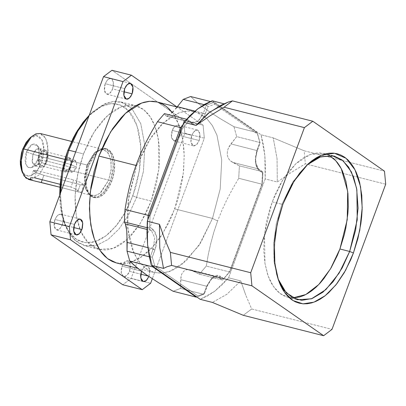 <?xml version="1.0" encoding="UTF-8"?>
<svg xmlns="http://www.w3.org/2000/svg" width="406" height="406" viewBox="0 0 406 406"><rect width="100%" height="100%" fill="white"/><g stroke="black" fill="none" stroke-linecap="round" stroke-linejoin="round"><path stroke-width="0.3" stroke-dasharray="2.03 1.52" d="M71.745 172.367L76.125 168.312L70.279 166.83L76.125 168.312L76.795 163.659L75.409 160.573L72.77 160.857L70.431 164.349L76.348 167.11L70.431 164.349L69.761 169.003L71.146 172.088L73.785 171.804L76.125 168.312L76.729 163.131L74.811 160.294L70.431 164.349L64.59 162.867L66.254 160L67.624 158.959L68.969 158.812L64.59 162.867L70.431 164.349L69.827 169.53L71.745 172.367L65.305 170.606L64.082 168.536L63.884 166.399L64.59 162.867L63.986 168.043L65.904 170.885L67.939 170.322L69.812 167.917L70.279 166.83L70.888 161.649L68.964 158.812L70.081 159.583L70.786 161.162L70.984 163.293L70.639 165.668L70.279 166.83L65.904 170.885M64.046 162.491L66.422 158.675L69.259 157.665L71.542 161.04L70.822 167.206L46.472 161.03L47.197 154.864L44.909 151.484L42.077 152.499L39.702 156.31L64.046 162.491L63.209 166.699L63.443 169.241L64.285 171.114L65.61 172.032L63.326 168.652L64.046 162.491L39.702 156.31L38.986 159.116L39.098 163.06L40.549 165.526L42.041 165.907L44.493 164.44L46.472 161.03L47.314 156.823L46.726 153.24L45.624 151.814L44.132 151.433L42.488 152.154L40.93 153.869L39.702 156.31L38.976 162.476L41.265 165.856L44.097 164.841L46.472 161.03L70.822 167.206L68.447 171.017L65.61 172.032L67.208 171.86L68.035 171.362L70.263 168.5L71.532 164.405L71.426 160.456L70.583 158.584L69.969 157.99L68.482 157.609L66.026 159.076L64.046 162.491M40.701 149.51L42.072 154.001L41.067 159.954L47.152 161.502L44.3 166.074L40.899 167.292L38.159 163.237L39.022 155.838L41.874 151.265L45.274 150.047L48.02 154.102L47.152 161.502L41.067 159.954L41.93 152.554L39.189 148.505L35.789 149.718L32.937 154.295L39.022 155.838L40.498 152.905L42.366 150.849L44.345 149.987L46.132 150.443L47.456 152.154L47.878 153.402L48.157 156.452L47.152 161.502L44.777 165.592L42.813 167.084L40.894 167.292L40.042 166.896L38.722 165.186L38.062 162.486L38.169 159.203L39.022 155.838L32.937 154.295L36.718 149.007L40.701 149.51L37.256 145.343L31.739 144.643L26.502 151.971L32.937 154.295L26.502 151.971L25.786 154.27L25.111 158.959L25.172 161.177L25.497 163.187L26.897 166.298L29.095 167.83L31.754 167.541L34.469 165.481L36.829 161.953L37.758 159.807L39.154 151.56L37.256 145.343M41.067 159.954L37.758 159.807L38.946 155.148L39.093 150.606L38.179 146.86L37.362 145.48L35.165 143.947L32.51 144.237L31.13 145.064L28.542 147.906L26.502 151.971L25.73 163.999L28.105 167.409L31.602 167.602L37.758 159.807L41.067 159.954L36.621 165.582L32.378 162.979L32.937 154.295L32.069 161.695L34.814 165.749L38.215 164.531L41.067 159.954M106.504 148.758L111.462 152.514L114.274 160.248L114.401 170.464L111.817 181.208L110.605 180.898L113.467 166.059L111.117 153.696L104.408 148.286L95.77 151.788L87.569 164.861L87.031 165.024L84.392 177.493L85.661 188.531L90.041 194.702L94.776 195.697L99.972 193.286L108.706 180.117L110.605 180.898L104.89 191.307L97.684 196.971L90.837 196.438L86.113 189.841L84.768 178.107L87.569 164.861L87.031 165.024L64.869 159.401L87.031 165.024L84.494 183.02L86.361 190.252L90.041 194.702L92.035 195.565L96.491 195.266L101.104 192.317L108.706 180.117L111.817 181.208L103.743 194.169L98.836 197.301L94.106 197.62L89.147 193.86L86.336 186.131L86.204 175.915L88.787 165.171L87.569 164.861L84.991 175.605L85.118 185.821L87.929 193.555L92.888 197.311L97.618 196.991L102.525 193.86L110.605 180.898L113.183 170.155L113.056 159.939L110.244 152.204L105.286 148.449L100.551 148.769L95.649 151.9L87.569 164.861L88.787 165.171L87.326 169.875L86.366 174.702L85.94 179.472L86.062 184.004L86.737 188.115L87.929 191.657L89.599 194.489L91.68 196.499L94.096 197.615L96.745 197.793L99.531 197.027L102.348 195.342L105.088 192.804L107.646 189.516L109.914 185.598L111.817 181.208L113.279 176.503L114.243 171.677L114.67 166.907L114.543 162.375L113.873 158.259L112.675 154.722L111.011 151.89L108.925 149.88L106.514 148.763L103.865 148.586L101.074 149.352L98.257 151.037L95.522 153.57L92.964 156.863L90.69 160.776L88.787 165.171L96.867 152.209L101.769 149.078L106.504 148.758L105.286 148.449M90.944 113.634L101.018 106.57L111.051 103.652L120.415 105.063L128.524 110.716L137.03 125.596L140.796 146.632L139.329 171.093L132.818 195.829L136.609 197.387L143.43 171.373L144.891 145.683L140.806 123.688L131.711 108.295L123.307 102.693L113.65 101.393L103.337 104.484L92.984 111.772L89.284 115.202L94.527 110.64L98.496 107.95L102.485 105.885L106.448 104.469L110.356 103.718L114.162 103.631L117.841 104.215L121.348 105.469L124.652 107.367L127.723 109.904L130.529 113.051L133.041 116.776L135.244 121.044L138.613 131.036L140.512 142.653L140.887 148.931L140.867 155.442L139.664 168.916L136.944 182.553L135.051 189.267L130.275 202.168L124.353 213.957L121.029 219.291L117.501 224.183L109.99 232.445L106.078 235.739L102.109 238.429L98.125 240.494L94.156 241.91L90.254 242.661L86.442 242.747L82.768 242.159L79.261 240.91L75.958 239.007L72.887 236.475L70.081 233.328L67.569 229.603L65.366 225.335L63.503 220.565L60.854 209.709L60.098 203.726L59.687 195.22L63.676 221.072L69.167 232.09L76.592 239.438L85.493 242.661L95.319 241.56L105.961 235.825L116.217 225.792L125.378 212.145L132.818 195.829L136.609 197.387L128.743 214.596L119.044 228.928L108.199 239.378L96.968 245.209L86.909 246.122L77.805 242.661L70.213 235.028L64.584 223.686L61.291 209.466L60.464 193.119L61.742 212.409L66.482 228.431L74.293 239.834L84.504 245.66L99.115 249.37L88.767 243.412L80.906 231.724L76.237 215.449L75.1 195.92L77.582 174.808L83.479 153.935L75.689 151.956L83.479 153.935L79.18 167.764L76.348 181.964L75.095 195.996L75.074 202.782L76.257 215.556L79.013 226.863L80.956 231.831L83.245 236.277L85.864 240.159L88.787 243.433L91.984 246.077L95.425 248.056L99.079 249.36L102.911 249.969L106.879 249.883L110.945 249.096L115.076 247.624L119.227 245.473L123.363 242.671L131.417 235.211L138.933 225.538L145.617 214.018L151.22 201.097L140.75 222.721L127.575 239.114L113.213 248.37L99.115 249.37M21.447 169.855L25.334 175.29L30.973 175.727L36.91 171.063L41.615 162.491L45.406 164.054L39.103 174.935L31.282 179.655L28.73 179.503M307.043 164.927L292.579 182.335L281.911 204.289L282.992 203.964L281.911 204.289L293.015 181.644L307.043 164.927M328.997 155.366L324.277 153.544L310.357 154.478L295.933 163.689L282.688 180.107L272.172 201.818L281.911 204.289L272.172 201.818L264.58 233.409L264.956 263.464L268.168 276.065L273.228 286.2L279.881 293.381L287.808 297.253L292.827 297.897L287.773 297.243L284.124 295.938L280.678 293.959L277.481 291.32L274.557 288.042L271.939 284.159L269.65 279.719L267.706 274.745L264.951 263.438L263.768 250.664L264.215 236.921L266.27 222.732L269.848 208.648L274.821 195.21L280.993 182.928L288.128 172.281L295.949 163.674L300.024 160.243L304.16 157.437L308.311 155.29L312.442 153.813L316.513 153.032L320.481 152.94L324.308 153.549L328.997 155.366M29.455 138.471L32.764 136.259L35.063 135.624L37.245 135.771L39.23 136.69L40.945 138.35L42.32 140.679L43.305 143.597L43.858 146.982L43.96 150.712L42.818 158.619L41.615 162.491L45.406 164.054L108.706 180.117L111.137 170.007L111.016 160.39L108.372 153.113L103.703 149.575L71.578 141.425M40.402 133.513L45.066 137.05L47.715 144.328L47.832 153.945L45.406 164.054L39.103 174.935L31.282 179.655M78.84 192.058L59.921 187.237L77.719 191.754L80.358 184.623L83.925 184.842L80.682 182.492L73.582 179.909L70.948 187.039L74.775 188.643L80.951 192.754L77.719 191.754L80.358 184.623L43.838 175.356L81.479 184.882L83.672 185.029L83.89 184.598L80.149 182.243L73.582 179.909L70.948 187.039L73.486 187.978L77.221 190.13L80.997 192.754L78.84 192.058M60.149 184.299L70.948 187.039L60.149 184.299M62.438 224.635L63.229 217.855L60.717 214.14L57.596 215.256L54.983 219.448L74.465 224.391L54.983 219.448L54.201 222.534L54.105 225.543L54.708 228.02L55.921 229.583L57.561 230.004L59.372 229.212L61.819 226.061L62.91 223.117L63.356 220.011L63.103 217.215L61.499 214.5L59.865 214.084L57.165 215.698L54.983 219.448L54.191 226.228L56.703 229.948L59.824 228.832L62.438 224.635L73.679 227.492L62.438 224.635M112.65 88.889L113.447 82.108L110.929 78.394L107.813 79.51L105.2 83.702L124.678 88.645L105.2 83.702L104.413 86.788L104.317 89.797L104.921 92.274L106.133 93.837L107.773 94.258L110.473 92.644L112.036 90.31L113.122 87.371L113.573 84.265L112.929 80.322L111.716 78.754L110.077 78.338L107.377 79.952L105.2 83.702L104.403 90.482L106.92 94.202L110.036 93.086L112.65 88.889L123.891 91.741L112.65 88.889M179.711 135.579L180.503 128.798L177.99 125.078L174.874 126.195L172.261 130.392L191.739 135.335L194.352 131.138L197.468 130.021L199.98 133.741L199.189 140.522L179.711 135.579L180.492 132.493L180.376 128.154L179.447 126.093L177.995 125.084L177.138 125.023L174.438 126.636L172.875 128.971L171.784 131.909L171.337 135.015L171.596 137.817L173.195 140.527L174.834 140.943L176.646 140.151L178.361 138.268L179.711 135.579L199.189 140.522L200.112 135.893L199.468 131.95L198.925 131.036L197.473 130.027L195.712 130.214L193.089 132.645L191.262 136.852L190.856 141.425L191.997 144.82L193.454 145.83L194.312 145.886L197.011 144.272L199.189 140.522L196.575 144.714L193.459 145.83L190.942 142.115L191.739 135.335L172.261 130.392L171.464 137.172L173.976 140.887L177.097 139.771L179.711 135.579M129.494 271.325L130.29 264.545L127.773 260.83L124.657 261.941L122.044 266.138L141.521 271.081L144.135 266.884L147.256 265.768L149.768 269.488L148.972 276.268L148.246 276.085L148.972 276.268L149.895 271.639L149.251 267.701L148.713 266.783L147.256 265.773L145.5 265.96L143.699 267.326L141.466 271.233L122.044 266.138L121.262 269.219L121.161 272.228L121.764 274.705L122.982 276.273L124.617 276.694L127.317 275.08L128.88 272.746L129.971 269.802L130.417 266.696L130.159 263.9L129.235 261.84L128.56 261.19L126.921 260.769L124.221 262.383L122.044 266.138L121.252 272.918L123.764 276.633L126.88 275.517L129.494 271.325L140.735 274.177L129.494 271.325M154.143 272.507L145.267 268.173L137.812 260.134L132.148 248.782L128.545 234.668L127.185 218.479L128.123 201.006L136.629 165.623L135.954 165.45L136.629 165.623L136.355 164.354L136.629 165.623L128.646 197.022L127.657 227.654L133.802 252.872L139.304 262.195L146.16 268.823L154.107 272.502L162.836 273.086L172.022 270.553L181.304 265.006L198.742 245.818L212.5 218.443L217.641 220.95L213.881 232.095L210.75 243.433L208.248 254.765L206.278 266.062L199.331 274.151L190.328 269.817L188.135 269.528L186.075 269.863L184.222 270.832L182.715 272.406L181.609 274.476L180.929 276.943L180.548 288.417L173.113 291.254L180.548 288.417L203.675 294.289L196.793 296.969L203.675 294.289L206.649 286.255L211.399 278.633L217.068 276.603L222.463 280.023L199.331 274.151L192.52 270.67L218.494 277.262L222.463 280.023L199.331 274.151L206.278 266.062L229.41 271.934L222.463 280.023L229.41 271.934L261.875 184.172L238.743 178.305L239.398 165.831L262.53 171.702L261.875 184.172L238.743 178.305L232.679 188.663L227.101 199.204L222.067 209.958L217.641 220.95L222.067 209.958L227.101 199.204L232.679 188.663L238.743 178.305L239.398 165.831L262.53 171.702L258.561 168.942L255.257 161.588L256.861 150.509L259.83 142.481L236.703 136.614L233.978 126.702L257.11 132.574L259.83 142.481L236.703 136.614L230.887 143.917L228.01 149.043L227.335 151.768L227.258 154.473L227.812 156.99L228.943 159.193L230.572 160.994L239.398 165.831L232.587 162.349L258.561 168.942L256.003 165.201L255.212 158.304L256.861 150.509L259.83 142.481L260.109 143.029L256.455 153.392L255.557 159.604L255.638 162.532L256.846 167.485L257.927 169.317L262.89 173.139L262.286 184.354L230.08 271.426L223.833 278.714L218.656 275.476L216.941 275.359L215.139 275.857L213.317 276.948L211.541 278.587L208.42 283.251L204.482 293.416L197.798 295.944L154.782 265.996L152.321 257.105L155.975 246.741L156.599 243.615L156.792 237.596L156.361 234.937L154.503 230.811L149.545 226.995L150.144 215.774L182.355 128.702L188.597 121.414L193.774 124.652L195.489 124.769L197.296 124.272L199.194 123.125L202.543 119.415L204.015 116.877L207.953 106.717L214.637 104.19L257.653 134.137L260.109 143.029L257.404 150.347L256.861 150.509L230.887 143.917L256.861 150.509L257.404 150.347L255.587 158.919L256.46 166.511L259.272 170.621L262.89 173.139L262.286 184.354L261.875 184.172L229.41 271.934L206.278 266.062L208.248 254.765L210.75 243.433L213.881 232.095L217.641 220.95L212.5 218.443L200.721 242.758L185.887 261.144L169.733 271.467L161.75 273.182L154.143 272.507L137.807 268.366M126.728 230.72L126.484 228.476M126.946 233.45L126.753 230.968M116.405 262.931L127.87 263.063L139.913 257.967L151.758 247.975L162.633 233.734L174.758 208.867L212.5 218.443L220.189 188.993L221.742 159.949L216.956 135.218L212.353 125.545L206.471 118.126L212.353 125.545L216.956 135.218L221.742 159.949L220.189 188.993L212.5 218.443L174.758 208.867L183.263 173.484L184.207 156.011L182.842 139.821L179.244 125.708L173.575 114.355L166.125 106.316L157.284 101.987M92.984 111.772L89.142 115.593L105.24 103.596L113.304 101.429L120.973 101.952L131.711 108.295L140.806 123.688L144.891 145.683L143.43 171.373L136.609 197.387L151.22 201.097L155.513 187.267L157.122 180.178L159.172 165.988L159.599 159.03L159.233 145.708L157.254 133.61L153.742 123.196L151.448 118.75L148.829 114.868L145.906 111.594L142.709 108.95L139.268 106.971L135.614 105.667L131.788 105.058L127.819 105.144L123.749 105.93L119.618 107.407L115.466 109.554L111.33 112.36L103.276 119.816L95.76 129.489L92.299 135.046L89.076 141.009L83.479 153.935L93.994 132.224L107.235 115.806L121.663 106.59L135.579 105.661L143.673 109.661L150.276 116.877L155.285 127.032L158.462 139.623L158.797 169.601L151.22 201.097L136.609 197.387L128.743 214.596L119.044 228.928L108.199 239.378L96.968 245.209L84.504 245.66M29.399 138.517L36.515 135.634L42.041 140.09L43.975 150.276L41.615 162.491L38.174 169.338L36.073 172.042L33.815 174.133L31.495 175.519L29.202 176.153L27.014 176.006L25.03 175.087L23.315 173.428L21.472 169.926M251.669 308.956L332.017 329.342L251.669 308.956L243.28 315.33L251.669 308.956L245.762 295.162L251.669 308.956M265.148 178.919L228.573 277.805L240.743 280.891L245.762 295.162L240.743 280.891L226.812 294.37L212.379 302.434L226.812 294.37L240.743 280.891L228.573 277.805L221.722 285.179L214.637 291.285L207.43 296.03L200.204 299.344L214.637 291.285L228.573 277.805L265.148 178.919L265.443 166.983L264.854 155.534L263.387 144.754L261.073 134.797L273.248 137.883L304.145 150.778L384.492 171.165L304.145 150.778L305.353 163.836L291.168 172.494L277.323 182.01L265.148 178.919L264.854 155.534L261.073 134.797L273.248 137.883L277.029 158.624L277.323 182.01L265.148 178.919M385.7 184.222L305.353 163.836L304.145 150.778L273.248 137.883L277.029 158.624L277.323 182.01L291.168 172.494L305.353 163.836L385.7 184.222M212.226 100.784L261.073 134.797L212.226 100.784M226.274 102.85L220.915 105.296M196.037 125.418L209.882 115.898M192.931 122.911L198.6 120.881L203.35 113.254L205.243 114.035L207.953 106.717L206.319 105.225L203.35 113.254L197.778 121.572L191.505 122.252L192.216 123.931L198.549 123.581L199.194 123.125L205.243 114.035L194.951 111.122L203.35 113.254L206.319 105.225L204.045 104.646L206.319 105.225L213.754 102.388L257.11 132.574L233.978 126.702L219.626 118.293L207.349 110.32L197.788 103.088L190.627 96.521L197.788 103.088L207.349 110.32L219.626 118.293L233.978 126.702L236.703 136.614L229.228 146.383L228.01 149.043L227.335 151.768L227.258 154.473L227.812 156.99L228.943 159.193L230.572 160.994L232.587 162.349L258.561 168.942L262.53 171.702L261.875 184.172L262.286 184.354L230.08 271.426L223.833 278.714L220.219 276.197L218.494 277.262L220.219 276.197L216.535 275.42L212.495 277.633L207.187 286.093L204.482 293.416L203.675 294.289L206.649 286.255L180.67 279.668L206.649 286.255L211.47 278.567L218.494 277.262L192.52 270.67L190.328 269.817L188.135 269.528L186.075 269.863L184.222 270.832L182.715 272.406L181.609 274.476L180.67 279.668L180.548 288.417L203.675 294.289L204.482 293.416L197.798 295.944L154.782 265.996L152.321 257.105L149.317 256.815L150.164 257.034L152.656 266.24L150.164 257.034L153.138 249L150.164 257.034L152.321 257.105L155.031 249.781L156.792 237.596L153.158 229.512L149.545 226.995L150.144 215.774L182.355 128.702L188.597 121.414L192.216 123.931L191.505 122.252L187.536 119.491L186.557 119.242L187.536 119.491L183.05 124.515L187.536 119.491L188.597 121.414L187.536 119.491L191.505 122.252L165.526 115.659L166.074 116.096L166.978 116.055L169.256 114.852L166.978 116.055L166.074 116.096L165.526 115.659L191.505 122.252L192.931 122.911L166.105 116.101M131.153 278.369L150.631 283.312L131.153 278.369L184.831 133.249L204.309 138.192L152.306 278.78L204.309 138.192L184.831 133.249L183.629 120.196L203.107 125.139L204.309 138.192L203.107 125.139L177.067 107.011L203.107 125.139L183.629 120.196L111.939 70.284L183.629 120.196L184.831 133.249L131.153 278.369L122.759 284.743L131.153 278.369M147.469 227.812L147.774 219.879L147.469 227.812L151.433 230.572L154.737 237.926L153.138 249L155.031 249.781L147.901 247.675L153.138 249L154.737 237.926L151.433 230.572L153.158 229.512L151.433 230.572L146.987 229.446L151.433 230.572L147.469 227.812L149.545 226.995L147.018 227.695L147.469 227.812M136.629 165.623L148.408 141.308L163.242 122.922L179.396 112.599L187.379 110.884L194.987 111.559L206.471 118.126L198.534 112.766L189.561 110.833L179.939 112.411L170.084 117.435L160.421 125.687L151.372 136.802L136.629 165.623M164.405 113.619L165.526 115.659L164.405 113.619M213.754 102.388L210.323 101.52L213.754 102.388L257.11 132.574L260.109 143.029L257.11 132.574L257.653 134.137L221.326 108.849L214.637 104.19L213.754 102.388L214.637 104.19L207.953 106.717L206.319 105.225L213.754 102.388M148.88 276.511L148.972 276.268L148.88 276.511M130.935 262.246L138.933 258.571L143.562 255.43L148.129 251.588L152.585 247.076L161.004 236.241L168.49 223.341L171.794 216.266L177.361 201.214L179.574 193.378L182.741 177.473L183.669 169.551L184.172 154.158L183.735 146.835L181.518 133.28L179.756 127.185L177.584 121.617L175.022 116.639L172.088 112.295M116.365 262.926L120.653 263.606L125.099 263.509L129.656 262.631M95.77 151.788L94.75 152.722L87.031 165.024L93.522 153.935L101.541 149.388L103.703 149.575M31.445 136.655L39.575 133.361L45.888 138.451L48.101 150.088L45.406 164.054L108.706 180.117L111.239 169.023L110.691 158.746L107.189 151.656L101.541 149.388L94.75 152.722M262.53 171.702L262.89 173.139L262.53 171.702M259.272 170.621L258.561 168.942L259.272 170.621M230.08 271.426L229.41 271.934L230.08 271.426M223.833 278.714L222.463 280.023L223.833 278.714M206.649 286.255L207.187 286.093L206.649 286.255M196.611 296.842L196.24 297.121M154.782 265.996L153.336 266.717L154.782 265.996M180.589 127.58L181.665 128.266M149.357 215.606L150.144 215.774L149.357 215.606M277.628 277.75L274.253 262.921L273.624 244.118L276.242 224.056L281.911 204.289L276.334 223.61L273.669 243.245L274.111 261.748L277.628 277.75L278.531 280.338M80.997 192.754L83.925 184.842M42.214 179.746L43.838 175.356L37.271 173.027L34.363 171.454L33.505 170.403L34.251 170.18L37.063 170.642L33.495 170.429L36.738 172.778L43.838 175.356L42.214 179.746M34.424 177.772L37.063 170.642L73.582 179.909L37.063 170.642L34.424 177.772M30.587 178.3L30.897 177.935M33.145 180.548L32.12 180.137M38.54 181.878L37.108 181.573M41.199 182.487L39.925 182.182M74.811 160.294L68.964 158.812M69.259 157.665L44.909 151.484M45.274 150.047L39.189 148.505M86.113 189.841L85.661 188.531M64.584 223.686L63.676 221.072M306.028 165.831L308.058 163.983M324.277 153.544L334.016 156.016M92.035 195.565L80.951 192.754M94.106 197.62L92.888 197.311M60.717 214.14L80.195 219.083M110.929 78.394L130.407 83.337M177.99 125.078L197.468 130.021M127.773 260.83L147.256 265.768M120.973 101.952L135.579 105.661M194.987 111.559L177.092 107.017M217.068 276.603L190.241 269.797M123.764 276.633L143.242 281.576M173.976 140.887L193.459 145.83M106.92 94.202L126.398 99.145M56.703 229.948L76.181 234.891M256.003 165.201L256.46 166.511M212.495 277.633L211.47 278.567M287.808 297.253L297.547 299.724M36.621 165.582L31.602 167.602M40.899 167.292L34.814 165.749M65.61 172.032L41.265 165.856M33.495 170.429L30.572 178.341"/><path stroke-width="0.61" d="M68.868 150.225L67.787 150.55L61.697 172.87L59.687 195.22L60.149 184.253L62.123 170.632L65.559 157.112L67.787 150.55L73.161 138.147L76.257 132.422L83.103 122.196L89.284 115.202L77.323 130.625L67.787 150.55L68.868 150.225L62.879 171.576L60.464 193.119L62.879 171.576L68.868 150.225L75.689 151.956L68.868 150.225L77.891 130.991L89.142 115.593L77.891 130.991L68.868 150.225M41.199 182.487L42.214 179.746L41.199 182.487L59.921 187.237L28.73 179.503L24.066 175.965L21.416 168.688L21.295 159.071L23.726 148.961L64.869 159.401L23.726 148.961L22.645 149.286L20.341 160.192L21.447 169.855L22.355 172.469L21.092 161.426L23.726 148.961L22.645 149.286L26.085 142.445L29.455 138.471M31.282 179.655L26.004 178.117L22.355 172.469M349.652 251.451L355.671 229.938L358.067 208.242L356.615 188.328L351.449 172.012L343.045 160.771L332.159 155.63L319.781 157.061L307.043 164.927L320.796 156.706L334.016 156.016L341.938 159.888L348.597 167.064L353.651 177.199L356.869 189.8L357.244 219.854L349.652 251.451L339.913 248.98L347.216 219.692L347.693 191.353L341.263 168.652L335.752 160.654L328.997 155.366L334.6 159.477L337.523 162.75L340.142 166.633L342.436 171.078L345.948 181.492L347.927 193.591L348.292 206.913L347.866 213.876L345.816 228.06L344.207 235.15L339.913 248.98L349.652 251.451L339.132 273.157L325.891 289.574L311.468 298.791L297.547 299.724L286.255 292.812L278.09 279.029L284.114 290.275L292.163 297.532L301.714 300.344L312.168 298.527L322.851 292.198L333.082 281.764L342.212 267.884L349.652 251.451L353.438 253.009L350.688 259.881L344.268 272.654L336.848 283.728L328.713 292.68L324.47 296.248L320.172 299.161L315.853 301.399L311.559 302.932L307.327 303.749L303.201 303.84L299.217 303.206L295.421 301.851L291.838 299.79L288.514 297.045L285.474 293.634L282.749 289.6L280.368 284.976L278.349 279.81L276.714 274.151L274.659 261.565L274.253 254.765L274.715 240.469L275.578 233.115L278.521 218.342L282.992 203.964L294.086 181.132L308.073 163.968L321.435 155.214L334.493 153.255L346.049 158.274L355.017 169.804L360.574 186.785L362.198 207.628L359.746 230.41L353.438 253.009L349.652 251.451M34.424 177.772L60.149 184.299L34.424 177.772M32.282 177.523L33.282 177.559L32.282 177.523M30.907 177.924L31.485 177.655L30.907 177.924L30.541 178.736L30.587 178.3M30.79 179.208L31.318 179.68L30.79 179.208M32.12 180.137L33.145 180.548M34.946 181.076L37.108 181.573M81.916 229.578L73.679 227.492L73.582 230.486L74.186 232.963L74.724 233.876L76.181 234.891L77.038 234.947L78.85 234.155L80.566 232.268L82.388 228.06L82.794 223.488L82.19 221.011L81.652 220.093L80.2 219.083L78.439 219.276L75.815 221.701L74.465 224.391L77.074 220.199L80.195 219.083L82.707 222.798L81.916 229.578L73.679 227.492L74.465 224.391L73.669 231.171L76.181 234.891L79.302 233.775L81.916 229.578M132.128 93.832L123.891 91.741L123.794 94.74L124.398 97.217L125.611 98.78L127.251 99.201L128.154 98.952L130.778 96.521L132.6 92.314L133.051 89.208L132.792 86.412L131.864 84.346L130.412 83.337L132.924 87.051L132.128 93.832L123.891 91.741L124.678 88.645L127.291 84.453L130.407 83.337L128.651 83.529L126.027 85.955L124.678 88.645L123.881 95.425L126.398 99.145L129.514 98.029L132.128 93.832M148.246 276.085L140.735 274.177L148.246 276.085M126.484 228.476L125.824 224.914L124.337 221.94L124.992 209.471L126.956 198.169L129.458 186.841L132.589 175.504L136.355 164.354L140.78 153.366L145.81 142.607L151.392 132.067L157.457 121.709L180.589 127.58L183.05 124.515L180.589 127.58L181.665 128.266M196.611 296.842L196.24 297.121L196.793 296.969L196.24 297.121L173.113 291.254L158.761 282.845L146.48 274.867L141.369 271.162L133.077 264.281L129.758 261.068L127.037 251.162L126.946 233.45M177.092 107.017L157.249 101.982L149.641 101.307L141.658 103.022L125.5 113.345L110.671 131.732L98.891 156.046L135.954 165.45L98.891 156.046L90.386 191.429L89.442 208.902L90.807 225.091L94.41 239.205L100.074 250.558L107.524 258.597L116.405 262.931L137.807 268.366M21.472 169.926L20.401 164.795L20.3 161.065L21.442 153.158L22.645 149.286L29.399 138.517L31.445 136.655L23.726 148.961L31.328 136.761L35.946 133.813L40.402 133.513L71.578 141.425M209.882 115.898L224.066 107.24L232.455 100.866L312.803 121.257L384.492 171.165L385.7 184.222L332.017 329.342L323.628 335.716L332.017 329.342L385.7 184.222L384.492 171.165L312.803 121.257L304.414 127.631L250.73 272.751L170.383 252.359L171.591 265.417L251.938 285.804L250.73 272.751L170.383 252.359L164.476 238.566L159.456 224.3L147.282 221.209L183.862 122.328L196.037 125.418L209.968 111.939L227.954 102.175L220.915 105.296L208.242 113.289L196.037 125.418L209.882 115.898L224.066 107.24L304.414 127.631L312.803 121.257L232.455 100.866L227.954 102.175L232.455 100.866L224.066 107.24L304.414 127.631L250.73 272.751L251.938 285.804L323.628 335.716L243.28 315.33L212.379 302.434L200.204 299.344L151.357 265.336L163.532 268.427L167.084 266.722L171.591 265.417L251.938 285.804L323.628 335.716L243.28 315.33L212.379 302.434L200.204 299.344L151.357 265.336L163.532 268.427L167.084 266.722L171.591 265.417L170.383 252.359L164.476 238.566L159.456 224.3L159.751 247.685L163.532 268.427L159.751 247.685L159.456 224.3L147.282 221.209L183.862 122.328L196.037 125.418M224.163 103.814L212.226 100.784L205 104.103L197.793 108.849L190.713 114.954L183.862 122.328L197.793 108.849L212.226 100.784L224.163 103.814M147.282 221.209L146.992 233.151L147.581 244.595L149.043 255.379L151.357 265.336L147.581 244.595L147.282 221.209M196.24 297.121L152.889 266.94L153.336 266.717L152.889 266.94L129.758 261.068L136.918 267.635L146.48 274.867L158.761 282.845L173.113 291.254L196.24 297.121L152.889 266.94L129.758 261.068L127.037 251.162L127.159 242.412L147.901 247.675L127.159 242.412L126.738 230.831L125.459 223.98L146.987 229.446L125.459 223.98L124.337 221.94L124.992 209.471L148.124 215.337L124.992 209.471L126.956 198.169L129.458 186.841L132.589 175.504L136.355 164.354L140.78 153.366L145.81 142.607L151.392 132.067L157.457 121.709L180.589 127.58L148.124 215.337L180.589 127.58M149.317 256.815L127.037 251.162L149.317 256.815M152.889 266.94L152.656 266.24L152.889 266.94M164.405 113.619L157.457 121.709L164.405 113.619L186.557 119.242L164.405 113.619M103.545 76.658L123.023 81.601L131.417 75.227L111.939 70.284L103.545 76.658L123.023 81.601L131.417 75.227L177.067 107.011L131.417 75.227L111.939 70.284L103.545 76.658L49.862 221.777L69.34 226.721L123.023 81.601L69.34 226.721L49.862 221.777L51.07 234.835L70.548 239.773L69.34 226.721L70.548 239.773L142.237 289.686L70.548 239.773L51.07 234.835L122.759 284.743L142.237 289.686L122.759 284.743L51.07 234.835L49.862 221.777L103.545 76.658M150.631 283.312L142.237 289.686L150.631 283.312L152.306 278.78L150.631 283.312M147.774 219.879L148.124 215.337L149.357 215.606L148.124 215.337L147.774 219.879M124.337 221.94L147.018 227.695L124.337 221.94M183.192 99.358L190.627 96.521L183.192 99.358L204.045 104.646L183.192 99.358L177.376 106.661L194.951 111.122L177.376 106.661L183.192 99.358M175.468 108.965L177.376 106.661L175.468 108.965M171.565 112.969L173.499 111.107L171.565 112.969M169.256 114.852L169.774 114.472L169.256 114.852M210.323 101.52L190.627 96.521L210.323 101.52M141.466 271.233L140.598 275.71L141.242 279.648L141.785 280.566L143.237 281.576L144.998 281.388L146.794 280.023L148.88 276.511L146.287 280.531L143.242 281.576L140.74 277.932L141.466 271.233M172.088 112.295L168.815 108.625L165.232 105.667L161.375 103.449L157.284 101.987M157.249 101.982L152.996 101.307L148.55 101.404L143.993 102.282L139.37 103.936L134.716 106.342L130.087 109.483L125.52 113.325L121.064 117.836L112.65 128.672L105.159 141.572L98.891 156.046L94.08 171.535L90.908 187.44L89.503 203.157L89.914 218.078L92.132 231.633L93.893 237.728L96.065 243.295L98.633 248.274L101.566 252.618L104.839 256.287L108.422 259.246L112.274 261.464L116.365 262.926M129.656 262.631L130.935 262.246M282.992 203.964L288.813 190.521L292.163 184.319L299.582 173.245L307.718 164.293L311.96 160.725L316.259 157.807L320.578 155.574L324.871 154.041L329.104 153.224L333.23 153.133L337.213 153.767L341.015 155.122L344.592 157.183L347.917 159.928L350.957 163.334L353.682 167.368L356.062 171.992L358.082 177.163L359.716 182.822L361.776 195.408L362.157 209.263L361.716 216.499L360.853 223.858L357.909 238.626L353.438 253.009L345.597 270.294L335.965 284.845L325.17 295.71L313.919 302.176L302.952 303.82L292.98 300.541L284.662 292.548L278.536 280.363L274.877 263.722L274.42 244.478L277.191 224.056L282.992 203.964M292.827 297.897L305.779 294.548L318.756 284.545L330.509 268.853L339.913 248.98L337.264 255.587L331.093 267.864L323.958 278.516L320.111 283.094L316.132 287.123L312.057 290.554L307.926 293.355L303.769 295.507L299.638 296.979L292.827 297.897M39.925 182.182L38.54 181.878"/></g></svg>
